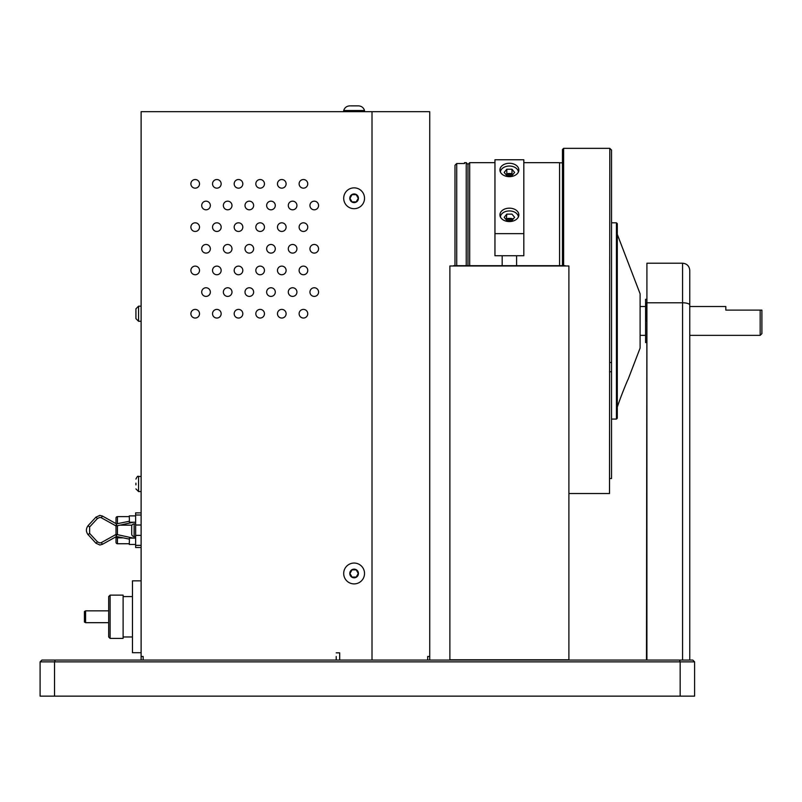 <?xml version="1.0" encoding="UTF-8"?>
<svg xmlns="http://www.w3.org/2000/svg" width="802" height="802" viewBox="0 0 802 802"><rect width="100%" height="100%" fill="white"/><g stroke="black" fill="none" stroke-linecap="round" stroke-linejoin="round"><path stroke-width="1.2" d="M40.1 696.136L40.1 661.871L54.526 661.871L54.526 696.136L40.1 696.136M694.602 661.871L694.602 696.136L680.166 696.136L680.166 661.871L54.526 661.871L55.278 660.066L692.798 660.066L694.602 661.871L680.166 661.871L679.424 660.066M680.166 696.136L54.526 696.136M55.278 660.066L41.904 660.066L40.1 661.871M689.77 415.175L689.77 385.441M689.77 305.051A7.218 2.266 180 0 0 682.562 302.785L682.562 263.216C686.943 263.637 689.349 266.043 689.77 270.434L689.77 660.066M682.562 263.216L646.913 263.216L646.913 660.066M646.482 660.066L646.913 302.785L682.562 302.785L682.562 660.066M646.482 302.915L646.482 320.94M454.985 265.582L454.985 165.252L456.719 163.528L456.719 265.582M494.954 162.666L469.701 162.666L467.977 164.39L467.977 265.582L467.977 164.39L466.243 162.666L464.508 162.666L464.508 163.528L456.719 163.528M466.243 265.582L466.243 162.666M469.701 162.666L469.701 265.582M523.816 183.919L523.816 241.713M494.954 241.713L494.954 183.919M559.575 265.582L559.575 162.666L523.816 162.666M568.899 493.531L609.51 493.531L609.801 148.35L563.626 148.35L563.626 265.582M609.801 362.694L611.535 362.283L611.535 150.074L609.801 148.35M616.437 222.806L617.299 223.678L617.299 418.203L616.437 419.065L616.437 222.806L611.535 222.806M628.126 379.306L640.106 348.068L640.106 293.813L617.299 234.354M617.299 407.195C619.585 399.596 627.485 380.108 628.126 379.306C627.505 380.068 619.585 399.607 617.299 407.195C619.585 399.596 627.485 380.108 628.126 379.306C627.505 380.068 619.585 399.607 617.299 407.195M611.535 362.283L611.535 478.523L609.51 478.523M563.626 148.35L562.463 149.503L562.463 265.582M646.482 342.564L645.59 342.564L645.59 299.306L646.913 299.306M760.166 310.113L761.9 310.113L761.9 333.632L760.166 335.356L760.166 310.113L725.82 310.113L725.82 306.514L689.77 306.514M568.899 265.983L449.882 265.983L449.882 659.775L568.899 659.775L568.899 265.983L449.882 265.983M502.182 265.582L502.182 255.748M516.598 265.582L516.598 255.748M565.209 265.693L453.571 265.693M499.927 169.964A9.464 6.697 0 0 0 509.39 176.661A9.464 6.697 0 0 0 518.854 169.964A9.464 6.697 0 0 0 509.39 163.267A9.464 6.697 0 0 0 499.927 169.964M499.927 214.866A9.464 6.697 0 0 0 509.39 221.563A9.464 6.697 0 0 0 518.854 214.866A9.464 6.697 0 0 0 509.39 208.169A9.464 6.697 0 0 0 499.927 214.866M494.954 233.643L494.954 159.758L523.816 159.758L523.816 255.748L494.954 255.748L494.954 233.643L523.816 233.643M513.25 218.956A9.464 6.697 0 0 0 506.794 218.635M511.987 173.733A9.464 6.697 0 0 0 506.794 173.733M504.187 172.42L506.794 175.598L511.987 175.598L514.593 172.42L511.987 169.232L506.794 169.232L504.187 172.42M512.508 174.966L511.987 174.335L506.794 174.335L506.273 174.966M506.794 174.335L506.794 169.232M511.987 174.335L511.987 169.232M518.393 172.039A9.022 6.376 -0 0 0 509.39 166.034A9.022 6.376 -0 0 0 500.388 172.039M143.157 660.066L143.157 656.487L141.112 656.487L141.112 111.689L429.732 111.689L429.732 660.066L429.732 656.487L427.687 656.487L427.687 660.066M372.008 111.689L372.008 660.066L372.008 111.689M429.732 656.487L429.732 660.066L429.732 656.487M356.198 194.665L358.283 198.274L356.198 201.883L352.028 201.883L349.953 198.274L352.028 194.665L356.198 194.665L358.283 198.274L356.198 201.883L352.028 201.883L349.953 198.274L352.028 194.665L356.198 194.665L352.028 194.665L349.953 198.274L352.028 201.883L356.198 201.883L358.283 198.274L356.198 194.665M364.529 198.274A10.416 10.416 0 0 0 354.113 187.858A10.416 10.416 0 0 0 343.697 198.274A10.416 10.416 0 0 0 354.113 208.69A10.416 10.416 0 0 0 364.529 198.274M199.518 183.848A4.321 4.321 0 0 1 195.207 188.159A4.321 4.321 0 0 1 190.886 183.848A4.321 4.321 0 0 1 195.207 179.528A4.321 4.321 0 0 1 199.518 183.848M221.162 183.848A4.321 4.321 0 0 1 216.851 188.159A4.321 4.321 0 0 1 212.53 183.848A4.321 4.321 0 0 1 216.851 179.528A4.321 4.321 0 0 1 221.162 183.848M242.816 183.848A4.321 4.321 0 0 1 238.495 188.159A4.321 4.321 0 0 1 234.174 183.848A4.321 4.321 0 0 1 238.495 179.528A4.321 4.321 0 0 1 242.816 183.848M264.459 183.848A4.321 4.321 0 0 1 260.139 188.159A4.321 4.321 0 0 1 255.828 183.848A4.321 4.321 0 0 1 260.139 179.528A4.321 4.321 0 0 1 264.459 183.848M286.103 183.848A4.321 4.321 0 0 1 281.783 188.159A4.321 4.321 0 0 1 277.472 183.848A4.321 4.321 0 0 1 281.783 179.528A4.321 4.321 0 0 1 286.103 183.848M307.747 183.848A4.321 4.321 0 0 1 303.437 188.159A4.321 4.321 0 0 1 299.116 183.848A4.321 4.321 0 0 1 303.437 179.528A4.321 4.321 0 0 1 307.747 183.848M307.747 227.136A4.321 4.321 0 0 1 303.437 231.457A4.321 4.321 0 0 1 299.116 227.136A4.321 4.321 0 0 1 303.437 222.816A4.321 4.321 0 0 1 307.747 227.136M318.574 205.492A4.321 4.321 0 0 1 314.254 209.813A4.321 4.321 0 0 1 309.943 205.492A4.321 4.321 0 0 1 314.254 201.172A4.321 4.321 0 0 1 318.574 205.492M307.747 270.434A4.321 4.321 0 0 1 303.437 274.745A4.321 4.321 0 0 1 299.116 270.434A4.321 4.321 0 0 1 303.437 266.114A4.321 4.321 0 0 1 307.747 270.434M318.574 248.78A4.321 4.321 0 0 1 314.254 253.101A4.321 4.321 0 0 1 309.943 248.78A4.321 4.321 0 0 1 314.254 244.47A4.321 4.321 0 0 1 318.574 248.78M307.747 313.722A4.321 4.321 0 0 1 303.437 318.043A4.321 4.321 0 0 1 299.116 313.722A4.321 4.321 0 0 1 303.437 309.402A4.321 4.321 0 0 1 307.747 313.722M318.574 292.078A4.321 4.321 0 0 1 314.254 296.399A4.321 4.321 0 0 1 309.943 292.078A4.321 4.321 0 0 1 314.254 287.758A4.321 4.321 0 0 1 318.574 292.078M286.103 227.136A4.321 4.321 0 0 1 281.783 231.457A4.321 4.321 0 0 1 277.472 227.136A4.321 4.321 0 0 1 281.783 222.816A4.321 4.321 0 0 1 286.103 227.136M296.93 205.492A4.321 4.321 0 0 1 292.61 209.813A4.321 4.321 0 0 1 288.289 205.492A4.321 4.321 0 0 1 292.61 201.172A4.321 4.321 0 0 1 296.93 205.492M286.103 270.434A4.321 4.321 0 0 1 281.783 274.745A4.321 4.321 0 0 1 277.472 270.434A4.321 4.321 0 0 1 281.783 266.114A4.321 4.321 0 0 1 286.103 270.434M296.93 248.78A4.321 4.321 0 0 1 292.61 253.101A4.321 4.321 0 0 1 288.289 248.78A4.321 4.321 0 0 1 292.61 244.47A4.321 4.321 0 0 1 296.93 248.78M286.103 313.722A4.321 4.321 0 0 1 281.783 318.043A4.321 4.321 0 0 1 277.472 313.722A4.321 4.321 0 0 1 281.783 309.402A4.321 4.321 0 0 1 286.103 313.722M296.93 292.078A4.321 4.321 0 0 1 292.61 296.399A4.321 4.321 0 0 1 288.289 292.078A4.321 4.321 0 0 1 292.61 287.758A4.321 4.321 0 0 1 296.93 292.078M264.459 227.136A4.321 4.321 0 0 1 260.139 231.457A4.321 4.321 0 0 1 255.828 227.136A4.321 4.321 0 0 1 260.139 222.816A4.321 4.321 0 0 1 264.459 227.136M275.286 205.492A4.321 4.321 0 0 1 270.966 209.813A4.321 4.321 0 0 1 266.645 205.492A4.321 4.321 0 0 1 270.966 201.172A4.321 4.321 0 0 1 275.286 205.492M264.459 270.434A4.321 4.321 0 0 1 260.139 274.745A4.321 4.321 0 0 1 255.828 270.434A4.321 4.321 0 0 1 260.139 266.114A4.321 4.321 0 0 1 264.459 270.434M275.286 248.78A4.321 4.321 0 0 1 270.966 253.101A4.321 4.321 0 0 1 266.645 248.78A4.321 4.321 0 0 1 270.966 244.47A4.321 4.321 0 0 1 275.286 248.78M264.459 313.722A4.321 4.321 0 0 1 260.139 318.043A4.321 4.321 0 0 1 255.828 313.722A4.321 4.321 0 0 1 260.139 309.402A4.321 4.321 0 0 1 264.459 313.722M275.286 292.078A4.321 4.321 0 0 1 270.966 296.399A4.321 4.321 0 0 1 266.645 292.078A4.321 4.321 0 0 1 270.966 287.758A4.321 4.321 0 0 1 275.286 292.078M242.816 227.136A4.321 4.321 0 0 1 238.495 231.457A4.321 4.321 0 0 1 234.174 227.136A4.321 4.321 0 0 1 238.495 222.816A4.321 4.321 0 0 1 242.816 227.136M253.632 205.492A4.321 4.321 0 0 1 249.322 209.813A4.321 4.321 0 0 1 245.001 205.492A4.321 4.321 0 0 1 249.322 201.172A4.321 4.321 0 0 1 253.632 205.492M242.816 270.434A4.321 4.321 0 0 1 238.495 274.745A4.321 4.321 0 0 1 234.174 270.434A4.321 4.321 0 0 1 238.495 266.114A4.321 4.321 0 0 1 242.816 270.434M253.632 248.78A4.321 4.321 0 0 1 249.322 253.101A4.321 4.321 0 0 1 245.001 248.78A4.321 4.321 0 0 1 249.322 244.47A4.321 4.321 0 0 1 253.632 248.78M242.816 313.722A4.321 4.321 0 0 1 238.495 318.043A4.321 4.321 0 0 1 234.174 313.722A4.321 4.321 0 0 1 238.495 309.402A4.321 4.321 0 0 1 242.816 313.722M253.632 292.078A4.321 4.321 0 0 1 249.322 296.399A4.321 4.321 0 0 1 245.001 292.078A4.321 4.321 0 0 1 249.322 287.758A4.321 4.321 0 0 1 253.632 292.078M221.162 227.136A4.321 4.321 0 0 1 216.851 231.457A4.321 4.321 0 0 1 212.53 227.136A4.321 4.321 0 0 1 216.851 222.816A4.321 4.321 0 0 1 221.162 227.136M231.989 205.492A4.321 4.321 0 0 1 227.668 209.813A4.321 4.321 0 0 1 223.357 205.492A4.321 4.321 0 0 1 227.668 201.172A4.321 4.321 0 0 1 231.989 205.492M221.162 270.434A4.321 4.321 0 0 1 216.851 274.745A4.321 4.321 0 0 1 212.53 270.434A4.321 4.321 0 0 1 216.851 266.114A4.321 4.321 0 0 1 221.162 270.434M231.989 248.78A4.321 4.321 0 0 1 227.668 253.101A4.321 4.321 0 0 1 223.357 248.78A4.321 4.321 0 0 1 227.668 244.47A4.321 4.321 0 0 1 231.989 248.78M221.162 313.722A4.321 4.321 0 0 1 216.851 318.043A4.321 4.321 0 0 1 212.53 313.722A4.321 4.321 0 0 1 216.851 309.402A4.321 4.321 0 0 1 221.162 313.722M231.989 292.078A4.321 4.321 0 0 1 227.668 296.399A4.321 4.321 0 0 1 223.357 292.078A4.321 4.321 0 0 1 227.668 287.758A4.321 4.321 0 0 1 231.989 292.078M199.518 227.136A4.321 4.321 0 0 1 195.207 231.457A4.321 4.321 0 0 1 190.886 227.136A4.321 4.321 0 0 1 195.207 222.816A4.321 4.321 0 0 1 199.518 227.136M210.345 205.492A4.321 4.321 0 0 1 206.024 209.813A4.321 4.321 0 0 1 201.703 205.492A4.321 4.321 0 0 1 206.024 201.172A4.321 4.321 0 0 1 210.345 205.492M199.518 270.434A4.321 4.321 0 0 1 195.207 274.745A4.321 4.321 0 0 1 190.886 270.434A4.321 4.321 0 0 1 195.207 266.114A4.321 4.321 0 0 1 199.518 270.434M210.345 248.78A4.321 4.321 0 0 1 206.024 253.101A4.321 4.321 0 0 1 201.703 248.78A4.321 4.321 0 0 1 206.024 244.47A4.321 4.321 0 0 1 210.345 248.78M199.518 313.722A4.321 4.321 0 0 1 195.207 318.043A4.321 4.321 0 0 1 190.886 313.722A4.321 4.321 0 0 1 195.207 309.402A4.321 4.321 0 0 1 199.518 313.722M210.345 292.078A4.321 4.321 0 0 1 206.024 296.399A4.321 4.321 0 0 1 201.703 292.078A4.321 4.321 0 0 1 206.024 287.758A4.321 4.321 0 0 1 210.345 292.078M336.218 656.487L336.218 660.066M141.112 656.487L141.112 660.066L141.112 656.487M339.687 652.848L336.218 652.848L339.687 652.848L339.687 660.066M108.671 616.768L108.671 596.568L108.671 610.853L85.583 610.853L85.583 622.683L108.671 622.683L108.671 636.968L108.671 616.768M110.115 638.412L110.115 595.124L123.107 595.124L123.107 638.412L110.115 638.412L108.671 636.968M85.583 610.853L84.431 611.515L85.583 610.853M84.431 622.021L84.431 611.515L84.431 622.021L85.583 622.683M141.112 580.838L132.46 580.838L132.46 652.698L141.112 652.698M135.919 312.86L135.919 309.943M135.628 515.897L129.282 515.897L129.443 522.252L129.282 521.27L116.46 523.866L116.571 524.799L116.44 523.866M133.353 522.252L116.15 525.982L116.571 524.799M102.265 516.007L99.869 515.375L95.949 517.15L88.15 525.581L89.493 527.004M116.48 523.876L102.375 516.037L99.869 515.375L95.949 517.15L97.433 518.523L89.634 526.954L89.634 533.42L97.433 541.851L99.869 542.974L101.323 542.643M88.11 534.633L95.949 543.225L97.433 541.851M116.019 535.315L116.44 536.498L129.282 539.094L129.443 538.122L129.282 544.468L135.628 544.468M116.571 535.566L116.44 536.498M133.353 538.122L116.15 534.383M116.009 518.062L116.009 523.606L116.009 518.062A1.444 1.444 0 0 1 117.453 516.618A1.444 1.444 0 0 0 116.009 518.062M116.009 525.922L116.009 534.443L116.009 525.922M116.009 542.302L116.009 536.759L116.009 542.302A1.444 1.444 0 0 0 117.453 543.746L129.282 543.746M117.453 516.618L129.282 516.618L117.453 516.618L117.453 523.666M135.628 538.122L129.443 538.122M116.019 525.059L116.15 525.982M129.443 522.252L135.628 522.252M141.112 547.505L135.628 547.505L135.628 512.869L141.112 512.869L135.628 512.869M135.628 536.508L134.135 536.508A2.426 2.426 0 0 1 131.708 534.082L131.708 526.292A2.426 2.426 0 0 1 134.135 523.866L135.628 523.866M131.708 529.641L131.708 530.734M135.919 484.869L135.919 483.145M135.919 313.722L135.919 318.625L138.576 321.281L138.576 306.163L135.919 308.82L135.919 313.722L135.919 308.82L138.576 306.163L141.112 306.163L138.576 306.163M506.794 214.134L504.187 217.312L506.794 220.5L511.987 220.5L514.593 217.312L511.987 214.134L506.794 214.134L506.273 219.868M512.508 219.868L511.987 219.227L506.794 219.227M518.393 216.931A9.022 6.376 -0 0 0 509.39 210.936A9.022 6.376 -0 0 0 500.388 216.931M343.697 111.689L343.697 110.536L364.529 110.536C363.557 107.608 361.532 106.044 358.444 105.864L357.722 105.864M350.504 105.864L358.444 105.864C361.532 106.044 363.557 107.608 364.529 110.536C363.557 107.608 361.532 106.044 358.444 105.864M356.198 569.871L358.283 573.48L356.198 577.089L352.028 577.089L349.953 573.48L352.028 569.871L356.198 569.871L358.283 573.48L356.198 577.089L352.028 577.089L349.953 573.48L352.028 569.871L356.198 569.871L352.028 569.871L349.953 573.48L352.028 577.089L356.198 577.089L358.283 573.48L356.198 569.871M364.529 573.48A10.416 10.416 0 0 0 354.113 563.054A10.416 10.416 0 0 0 343.697 573.48A10.416 10.416 0 0 0 354.113 583.896A10.416 10.416 0 0 0 364.529 573.48M609.51 371.757L611.535 371.757M358.444 198.274A4.331 4.331 0 0 0 354.113 193.944A4.331 4.331 0 0 0 349.782 198.274A4.331 4.331 0 0 0 354.113 202.605A4.331 4.331 0 0 0 358.444 198.274M102.375 516.037L101.323 517.731M88.11 525.731L88.15 525.581C85.844 528.648 85.844 531.716 88.15 534.794L89.493 533.37M102.265 544.368L101.503 542.543L99.869 542.974M116.009 537.591L117.453 537.851L117.453 543.746M117.453 525.721L117.453 534.643M117.453 536.708L117.453 537.851L123.127 537.851M120.26 525.16L131.989 525.16M133.332 537.851L135.628 537.851M135.628 545.35L141.112 545.35M135.628 515.024L141.112 515.024M135.628 525.009L141.112 525.009M135.628 535.365L141.112 535.365M134.135 536.508L134.135 523.866M141.112 491.566L138.576 491.566L138.576 476.448C137.944 475.766 137.052 476.649 135.919 479.095C137.052 476.649 137.944 475.766 138.576 476.448L141.112 476.448M358.444 573.48A4.331 4.331 0 0 0 354.113 569.149A4.331 4.331 0 0 0 349.782 573.48A4.331 4.331 0 0 0 354.113 577.811A4.331 4.331 0 0 0 358.444 573.48M562.463 162.806L559.575 162.806M616.437 419.065L611.535 419.065M645.59 306.514L640.106 306.514M760.166 335.356L689.77 335.356M645.59 335.356L640.106 335.356M343.697 110.536C344.67 107.608 346.705 106.044 349.782 105.864C346.705 106.044 344.67 107.608 343.697 110.536C344.67 107.608 346.705 106.044 349.782 105.864M110.115 595.124L108.671 596.568M123.107 596.568L132.46 596.568M123.107 636.968L132.46 636.968M138.576 321.281L141.112 321.281L138.576 321.281L135.919 318.625M99.869 517.39L101.393 517.801L99.869 517.39L97.433 518.523M95.949 543.225L99.869 544.999L102.375 544.337L116.48 536.498M101.393 542.573L116.11 534.393M88.15 525.581C85.844 528.648 85.844 531.716 88.15 534.794M116.11 525.982L101.393 517.801M99.869 544.999L102.375 544.337M138.576 491.566L135.919 488.909L138.576 491.566M364.529 111.689L364.529 110.536"/></g></svg>
